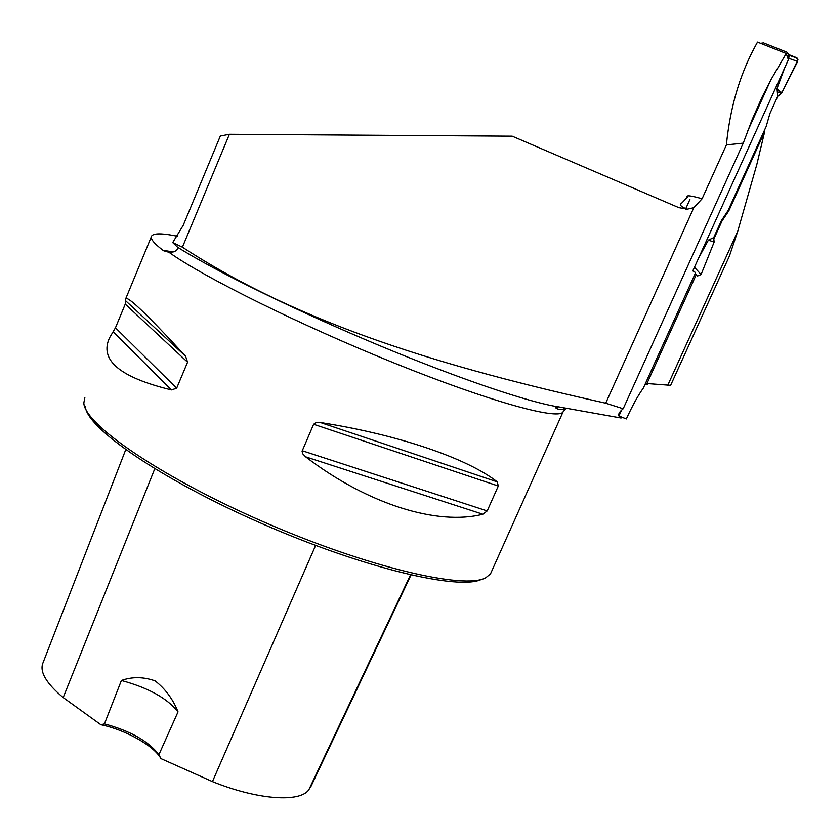 <?xml version="1.0" encoding="UTF-8"?>
<svg xmlns="http://www.w3.org/2000/svg" width="840" height="840" viewBox="0 0 840 840"><rect width="100%" height="100%" fill="white"/><g stroke="black" fill="none" stroke-linecap="round" stroke-linejoin="round"><path stroke-width="1.26" d="M693.808 207.69L687.236 209.171L678.815 207.627L512.201 136.185L229.404 134.285L182.416 247.191C302.715 325.616 447.353 367.805 605.703 403.2L693.808 207.69L702.103 198.755L726.39 144.91C730.065 107.961 739.61 75.233 755.002 46.715L757.512 42.105L786.23 53.508L770.826 79.905L762.185 96.978L752.22 119.427L743.264 143.147L726.39 144.91M182.416 247.191L172.704 242.582L177.576 247.233C177.944 250.289 175.13 252.021 169.145 252.43C203.753 277.284 301.844 325.878 395.567 363.584C489.394 401.405 557.109 420.011 562.926 412.156L563.546 410.939M621.096 418.016L558.831 406.917C530.418 402.854 459.344 378.945 377.99 344.957C296.667 310.989 216.164 271.488 177.576 247.233M605.703 403.2L623.196 408.755C619.584 411.653 618.156 414.068 618.912 415.989L626.325 418.94C632.573 405.363 638.253 395.073 643.367 388.059L695.404 273.137L694.586 271.593L692.79 270.953L788.382 59.724L786.23 53.508M623.196 408.755L743.264 143.147M172.704 242.582L183.215 225.341L220.332 136.038L229.404 134.285M177.513 236.261L173.156 235.431C160.881 233.205 153.731 233.373 151.704 235.914C149.919 238.413 153.689 243.212 162.992 250.299L169.145 252.43M648.48 383.659L670.635 385.319L729.435 256.011L737.751 231.252L756.84 164.441L764.694 131.639L728.826 210.798L722.022 220.962L721.371 220.678L713.696 237.636L708.393 240.114L698.523 258.279M694.985 274.082L696.255 274.638L646.412 384.709L645.151 384.132M696.255 274.638L697.295 276.098L701.085 274.533L694.449 267.278M713.832 239.033L722.022 220.962M667.726 385.34L737.751 231.252M646.412 384.709L648.385 383.659M763.98 131.345L764.694 131.639M721.371 220.678L728.112 210.494L728.826 210.798M491.736 571.106L490.497 573.867L485.814 577.721C464.688 589.869 368.141 567.42 265.041 522.512C161.858 477.729 84.273 424.452 83.832 402.938L84.861 397.499M125.255 304.122L125.559 299.124C126.315 294.494 146.328 313.541 185.577 356.255L187.572 362.208L176.652 388.217L171.454 389.918C119.784 377.433 99.152 360.045 109.578 337.754L115.458 327.789L125.255 304.122L187.572 362.208M313.614 424.274L316.155 422.531L320.397 422.531C398.853 434.742 467.649 458.577 497.259 481.877L498.298 486.024L487.2 510.93L482.853 514.227C437.766 525.767 368.424 504.777 305.613 456.824L302.694 453.768L302.064 451.248L313.614 424.274L498.298 486.024M692.843 270.827L694.586 271.593M104.433 723.901L100.884 724.731C125.192 729.635 154.287 745.941 160.881 758.573L158.928 754.625L178.028 711.869C172.977 699.195 165.344 688.863 155.138 680.883C143.419 676.756 132.174 676.62 121.401 680.474L104.433 723.901C130.211 730.842 148.376 741.09 158.928 754.625M160.881 758.573L212.436 781.599C257.565 799.922 300.185 802.809 308.879 789.674L312.827 782.45M125.717 449.715L43.06 662.666C39.27 671.444 45.98 683.077 63.2 697.568L100.884 724.731M481.53 579.327C459.155 590.678 363.489 568.071 262.553 523.898C161.532 479.85 85.922 427.686 85.365 406.361M178.028 711.869C167.223 698.25 148.344 687.792 121.401 680.474M565.845 408.177C561.687 409.962 558.296 409.846 555.66 407.831L558.359 406.844M760.61 43.334L763.539 42.903L786.86 52.164L788.571 54.422L787.532 57.708M685.545 209.16L689.913 199.447M728.112 210.494L766.164 126.514L769.913 113.537L777.725 96.285L777.021 88.494L784.718 67.82M788.025 58.926L789.558 55.461L797.171 58.139L797.685 61.415L788.308 58.181M777.325 91.812L780.78 93.209L782.849 90.752L797.99 59.871L795.606 57.309L788.655 54.548L796.299 57.582L789.191 55.083M796.299 57.582L797.171 58.139M777.021 88.494L781.473 93.482L777.725 96.285M797.685 61.415L781.473 93.482M695.73 274.407L695.121 273.756M701.085 274.533L714.126 242.099L713.696 237.636M708.393 240.114L714.126 242.099M687.267 209.15C680.694 206.808 678.972 204.677 682.101 202.745L687.341 197.117C685.745 194.975 690.669 195.521 702.103 198.755M162.992 250.299L173.271 251.947M212.436 781.599L315.619 545.454M63.2 697.568L154.76 468.794M308.879 789.674L410.487 574.928M113.211 331.8L171.454 389.918M115.458 327.789L176.652 388.217M125.937 301.035L185.577 356.255M320.397 422.531L497.259 481.877M302.221 450.733L487.2 510.93M305.613 456.824L482.853 514.227M555.933 407.221L555.66 407.831M788.329 55.955L789.096 57.173M618.923 415.989L621.569 410.13M747.296 131.975L770.931 79.674M172.116 252.221L163.968 250.929M151.326 236.817L125.78 298.578M566.013 408.209L562.926 412.156L490.497 573.867M310.663 787.028L410.981 575.033M788.571 54.422L789.684 56.175"/></g></svg>
